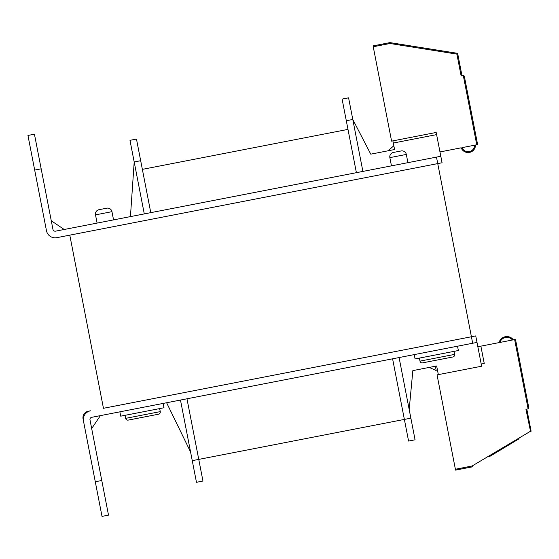 <?xml version="1.0" encoding="UTF-8"?>
<svg xmlns="http://www.w3.org/2000/svg" width="559" height="559" viewBox="0 0 559 559"><rect width="100%" height="100%" fill="white"/><g stroke="black" fill="none" stroke-linecap="round" stroke-linejoin="round"><path stroke-width="0.84" d="M150.776 212.651L136.473 139.065L129.981 140.323L144.285 213.915M180.473 400.055L196.468 482.305L202.959 481.04L196.468 482.305M202.959 481.04L186.972 398.798M392.593 358.815L404.374 419.418L192.261 460.658M393.312 143.034L392.893 140.875L436.181 132.455L436.607 134.621L393.312 143.034L394.577 149.532L370.771 154.158L394.577 149.532L370.771 154.158L352.792 119.465L348.585 97.825L342.094 99.083L356.397 172.675M399.084 357.557L410.865 418.16L404.374 419.418L408.58 441.065L415.071 439.8L408.58 441.065M410.865 418.16L415.071 439.8M346.3 120.73L352.792 119.465L362.896 171.41M436.481 157.107L440.813 156.261L442.071 162.76L437.746 163.598L471.412 336.756L103.457 408.294L69.791 235.136L56.808 237.666A8.818 8.818 0 0 1 46.467 230.685L27.95 135.453L34.441 134.195L52.958 229.428A2.208 2.208 0 0 0 55.544 231.167L436.481 157.107L437.746 163.598L56.808 237.666M51.274 220.77L64.201 229.483M477.002 342.401L475.737 335.91L471.412 336.756L472.676 343.247L477.002 342.401L481.634 366.215L437.047 374.879L455.557 470.119L472.446 466.835L472.124 465.996L472.446 466.835L455.557 470.119M95.282 481.76L101.773 480.502L108.509 515.132L102.017 516.39L83.501 421.158A8.818 8.818 0 0 1 90.474 410.816L88.308 411.235A6.617 6.617 0 0 0 83.074 418.991L91.914 464.445M101.773 480.502L89.992 419.893A2.208 2.208 0 0 1 91.732 417.307L472.676 343.247M91.676 428.55L100.389 415.623M414.233 354.609L415.078 358.934L458.366 350.521L457.521 346.189M419.404 358.095L419.991 361.128L454.621 354.392L454.034 351.359M454.621 354.392A2.208 2.208 0 0 1 452.881 356.977L422.576 362.868A2.208 2.208 0 0 1 419.991 361.128M422.576 362.868L452.881 356.977M119.871 411.836L120.716 416.169L164.004 407.749L163.158 403.423L164.004 407.749M125.041 415.33L125.635 418.356L160.265 411.627L159.671 408.594L160.265 411.627A2.208 2.208 0 0 1 158.518 414.212L128.221 420.102A2.208 2.208 0 0 1 125.635 418.356L125.041 415.33M160.265 411.627A2.208 2.208 0 0 1 158.518 414.212L128.221 420.102M436.607 134.621L440.813 156.261M394.577 149.532L394.158 147.366M373.251 46.753L389.979 43.504L456.892 54.111L457.031 53.245L389.965 42.61L389.979 43.504L389.965 42.61L373.077 45.887L391.593 141.127L436.181 132.455M474.598 145.2L462.048 147.646A6.512 6.512 0 0 0 474.598 145.2M463.942 75.64A0.88 0.88 0 0 0 463.299 75.521L461.133 75.94L456.892 54.111L457.758 53.944L462 75.772L457.758 53.944A0.88 0.88 0 0 0 457.031 53.245A0.88 0.88 0 0 1 457.758 53.944M476.764 144.781L463.299 75.521L464.333 76.22L477.631 144.613L475.464 145.033A7.386 7.386 0 0 1 461.182 147.814L439.968 151.936M388.163 150.776L393.836 145.717M130.436 216.612L134.188 161.97L140.679 160.706M435.363 366.222L412.849 370.603L429.249 367.41L436.202 370.554L435.363 366.222L436.656 365.97L437.082 368.136M409.181 409.502L412.849 370.603L436.656 365.97L412.849 370.603L436.656 365.97L438.34 374.628M455.389 469.253L472.124 465.996L531.05 430.919A0.88 0.88 0 0 1 530.638 431.841L525.942 409.265L528.108 408.839L514.636 339.579L513.344 339.83A8.064 8.064 0 0 0 499.054 342.611L480.873 346.147L484.241 363.462L481.208 364.049M499.921 342.443L512.477 339.998A7.281 7.281 0 0 0 499.921 342.443M519.101 438.78L488.936 456.92M531.05 430.919L526.809 409.09L531.05 430.919M528.8 407.804L515.503 339.411L528.8 407.804L528.108 408.839A0.88 0.88 169 0 0 528.653 408.489A0.88 0.88 169 0 1 528.108 408.839M522.658 376.207L527.71 402.18M514.636 339.579L515.503 339.411M477.84 346.734L480.873 346.147M166.624 402.753L190.577 452M97.098 223.09L95.505 214.866C95.254 212.189 96.414 210.463 98.992 209.695A4.409 4.409 -101 0 0 95.505 214.866L111.954 211.665L113.554 219.89L111.954 211.665A4.409 4.409 79 0 0 106.783 208.179L99.181 209.66M95.505 214.866C95.254 212.189 96.414 210.463 98.992 209.695L106.783 208.179M407.909 162.662L406.316 154.438A4.409 4.409 79 0 0 401.145 150.951L393.354 152.46A4.409 4.409 -101 0 0 389.861 157.631L391.461 165.862M406.316 154.438L389.861 157.631C389.616 154.955 390.776 153.236 393.354 152.46L401.145 150.951M142.363 169.363L347.984 129.388M41.177 168.825L34.686 170.083"/></g></svg>
